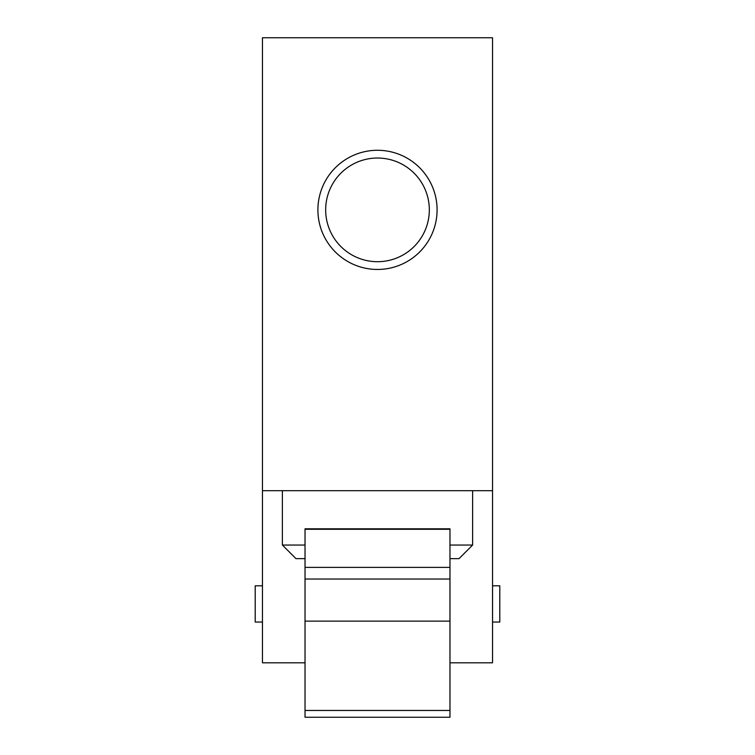 <?xml version="1.0" encoding="UTF-8"?>
<svg xmlns="http://www.w3.org/2000/svg" width="755" height="755" viewBox="0 0 755 755"><rect width="100%" height="100%" fill="white"/><g stroke="black" fill="none" stroke-linecap="round" stroke-linejoin="round"><path stroke-width="1.13" d="M449.971 558.634L459.031 558.634L472.621 545.044L472.621 490.684M305.029 545.044L282.379 545.044L295.969 558.634L305.029 558.634M449.971 545.044L472.621 545.044M449.971 662.805L492.543 662.805L492.543 37.75L262.457 37.75L262.457 662.805L305.029 662.805M492.543 490.684L262.457 490.684M317.902 209.871A59.598 59.598 0 0 0 407.294 261.475A59.598 59.598 0 0 0 407.294 158.257A59.598 59.598 0 0 0 317.902 209.871M325.66 209.871A51.84 51.84 0 0 0 403.415 254.756A51.84 51.84 0 0 0 403.415 164.977A51.84 51.84 0 0 0 325.66 209.871M262.457 585.804L255.209 585.804L255.209 622.044L262.457 622.044M492.543 585.804L499.791 585.804L499.791 622.044L492.543 622.044M282.379 545.044L282.379 490.684M305.029 717.25L305.029 528.811L449.971 528.811L449.971 717.25L305.029 717.25L449.971 717.25M449.971 529.283L305.029 529.283M449.971 567.383L305.029 567.383M449.971 579.038L305.029 579.038M449.971 710.455L305.029 710.455M449.971 528.811L305.029 528.811M449.971 621.138L305.029 621.138"/></g></svg>
